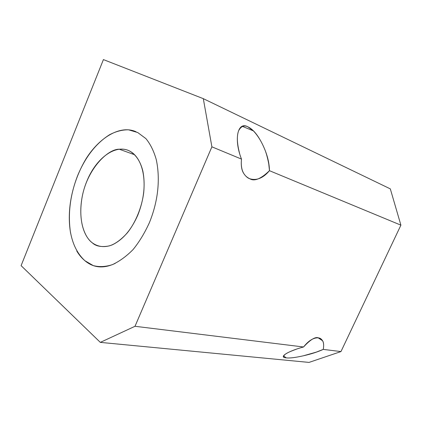 <?xml version="1.0" encoding="UTF-8"?>
<svg xmlns="http://www.w3.org/2000/svg" width="422" height="422" viewBox="0 0 422 422"><rect width="100%" height="100%" fill="white"/><g stroke="black" fill="none" stroke-linecap="round" stroke-linejoin="round"><path stroke-width="0.63" d="M264.388 148.523C267.632 156.151 269.326 163.536 269.458 170.683L400.9 225.158L390.313 188.871L400.9 225.158L340.971 351.573L309.025 362.408L100.325 342.379L135.008 326.285L211.891 146.83L203.309 98.658L103.411 59.592L21.1 265.649L100.325 342.379L21.1 265.649L103.411 59.592L203.309 98.658L390.313 188.871L203.309 98.658L211.891 146.83L135.008 326.285L303.55 346.979C308.635 340.575 313.593 337.537 318.42 337.869C322.851 338.882 324.46 342.727 323.257 349.395L340.971 351.573L400.9 225.158L269.458 170.683C263.17 178.137 256.608 180.822 249.777 178.743C243.246 175.742 240.482 169.196 241.484 159.094L211.891 146.83L241.484 159.094C233.524 138.97 237.75 120.987 247.951 126.858C252.583 129.063 256.94 133.953 261.018 141.523M137.736 132.55L145.843 138.564C150.369 144.007 153.856 151.065 156.298 159.738C160.397 179.234 158.176 201.162 149.346 222.784C144.572 233.202 139.144 242.133 133.057 249.571C126.584 256.17 119.711 261.186 112.431 264.631C105.574 266.852 99.17 267.168 93.22 265.575L84.901 260.717C77.374 253.844 72.51 244.043 70.316 231.319C67.879 212.957 70.337 194.357 77.685 175.515C85.423 156.868 96.068 143.269 109.609 134.708C116.071 131.337 122.406 129.712 128.605 129.823L137.736 132.55M285.388 357.74C278.879 356.975 288.2 351.057 303.55 346.979L135.008 326.285L100.325 342.379L309.025 362.408L340.971 351.573L323.257 349.395C317.85 351.879 311.251 354.005 303.46 355.778M296.893 348.989C286.907 352.671 285.035 353.942 283.6 356.099C283.362 357.16 284.243 357.745 286.237 357.851C289.503 358.315 295.258 357.619 303.518 355.762L316.257 352.133L323.257 349.395C323.959 345.486 323.743 342.611 322.608 340.776C321.395 338.935 319.997 337.964 318.42 337.869C315.303 336.587 310.344 339.626 303.55 346.979M286.237 357.851L283.647 355.973L286.237 357.851M241.479 159.083L241.484 159.094C240.857 165.435 241.606 170.224 243.737 173.453C245.662 176.333 247.672 178.095 249.777 178.743C254.339 181.618 260.901 178.933 269.458 170.683L268.788 164.068C267.49 157.264 265.976 151.967 264.235 148.164C261.255 141.143 257.636 135.378 253.385 130.873L247.951 126.858C244.238 124.88 241.136 126.157 238.636 130.699C237.628 133.273 237.217 136.601 237.407 140.684C237.66 144.672 238.409 149.008 239.664 153.698M249.777 178.743L248.094 177.92L249.777 178.743M92.286 242.814C95.878 246.263 101.444 247.313 108.971 245.963C114.715 244.385 120.813 240.044 127.259 232.939C135.583 222.668 141.977 206.991 143.733 192.485C146.096 166.637 136.575 154.573 130.018 151.276C136.179 154.995 140.452 161.552 142.831 170.957C145.585 185.031 143.907 199.77 137.799 215.167C131.168 230.117 122.57 240.049 112.009 244.966C104.682 247.719 98.11 247.002 92.286 242.814C79.257 232.865 77.163 204.564 86.737 181.486C95.921 158.224 115.792 143.29 130.018 151.276C127.222 149.583 123.62 148.892 119.215 149.203C107.731 149.056 87.887 168.536 82.385 195.729C77.263 222.336 85.655 238.198 92.286 242.814M136.069 131.775C120.233 124.553 99.413 137.625 86.215 158.493C72.616 181.059 66.259 209.417 70.685 233.519M76.783 251.021C78.972 254.798 81.678 258.032 84.906 260.717C93.462 267.954 103.543 268.856 115.153 263.423M119.215 149.203L134.576 154.721M242.502 126.405L253.385 130.873M318.193 337.837L322.608 340.776"/></g></svg>
